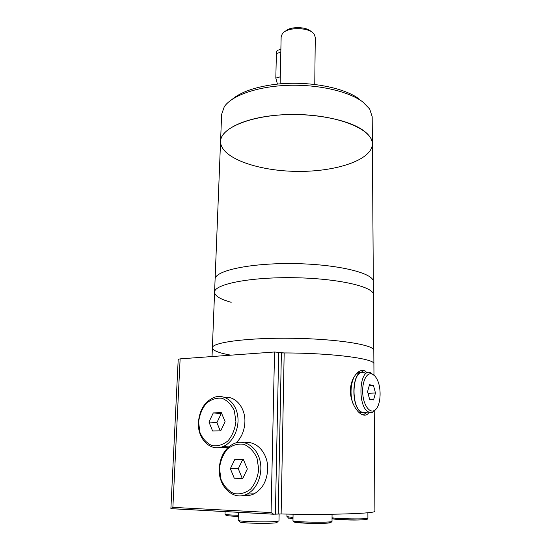 <?xml version="1.0" encoding="UTF-8"?>
<svg xmlns="http://www.w3.org/2000/svg" width="551" height="551" viewBox="0 0 551 551"><rect width="100%" height="100%" fill="white"/><g stroke="black" fill="none" stroke-linecap="round" stroke-linejoin="round"><path stroke-width="0.83" d="M314.759 84.461L315.275 37.289L314.146 34.203C309.538 27.068 287.112 26.717 282.346 33.707L281.148 36.759L280.128 83.876M311.294 31.744C306.631 26.476 290.143 26.193 285.315 31.304M280.879 49.314L278.613 50.01C277.256 50.051 276.512 51.236 276.382 53.571L275.817 78.097L277.442 84.131M234.258 478.213L230.359 468.653L234.864 459.307L243.335 459.403L247.337 468.977L242.764 478.44L234.258 478.213L242.178 478.165L238.28 468.729L230.359 468.653M219.491 468.446L220.985 479.336C223.851 485.989 228.066 490.7 233.645 493.469C239.616 494.64 245.264 493.193 250.581 489.13C255.134 483.695 257.847 477.049 258.708 469.197L256.993 458.06C253.915 451.4 249.548 446.82 243.9 444.326C237.97 443.438 232.453 445.029 227.356 449.113C223.003 454.43 220.386 460.877 219.491 468.446M212.603 430.978L208.953 421.997L213.299 412.913L221.357 412.699L225.104 421.687L220.696 430.882L212.603 430.978M198.608 422.19L199.965 432.535C202.644 438.782 206.632 443.128 211.928 445.559C217.597 446.455 222.976 444.871 228.059 440.8C232.426 435.442 235.043 429.002 235.918 421.481L234.361 410.922C231.475 404.675 227.349 400.46 221.991 398.277C216.357 397.643 211.095 399.365 206.219 403.442C202.038 408.677 199.503 414.931 198.608 422.19M180.129 358.866L178.214 359.307L170.886 508.669L172.876 507.368L180.129 358.866L274.543 351.993L284.171 352.95C332.343 352.957 375.589 358.791 373.895 363.942C375.734 358.673 330.38 352.743 281.382 352.95M374.219 411.28L374.914 511.135C376.781 513.491 331.564 515.116 281.127 513.98L284.171 352.95M367.427 372.765L363.867 370.382C358.487 369.198 351.173 377.58 350.464 389.061C349.706 400.556 356.325 412.21 362.207 414.648C365.182 415.847 367.483 415.02 369.122 412.189M172.876 507.368L271.064 512.561L273.578 514.173L281.127 513.98M244.83 442.763C256.628 440.394 268.351 453.542 267.703 469.287C266.98 480.933 262.428 489.116 254.052 493.841C250.636 495.487 247.151 495.996 243.604 495.356M224.698 397.381C235.511 395.845 245.553 407.768 244.885 422.121C244.465 430.565 241.593 437.453 236.255 442.77M228.024 447.515L219.883 447.474M293.015 517.547L286.94 516.618L286.981 514.097M292.994 518.856L288.407 517.906M279.123 513.98L278.985 520.819L278.241 521.156C273.999 522.362 242.991 521.949 238.879 520.633L238.177 520.275L238.418 512.272M277.298 522.128L276.802 522.644C272.821 523.787 244.107 523.409 240.25 522.162L239.788 521.645M360.946 370.561L364.996 373.13M366.973 412.12L363.24 415.006M364.39 412.182L363.467 412.685M362.944 412.871L358.598 412.127M352.998 403.628C347.998 390.115 353.267 370.313 360.877 372.683M371.436 373.847C373.426 374.308 375.203 375.954 376.767 378.785C381.891 387.594 380.941 405.991 375.011 410.04C370.196 413.925 363.887 406.128 362.82 394.571C361.635 383.048 366.139 372.572 371.436 373.847M369.528 384.729L367.565 391.671L369.611 399.317L373.571 399.923L375.472 393.001L373.468 385.452L369.528 384.729M376.354 408.697L374.005 411.452C372.373 412.678 370.665 412.885 368.867 412.072C357.385 407.733 358.873 368.812 370.162 372.476L374.632 375.782M366.367 412.134L361.986 412.238C350.408 407.926 351.986 369.198 363.371 372.834M364.404 372.875L364.927 373.13M366.904 412.12L361.959 412.527C350.216 408.146 351.82 368.846 363.371 372.552M198.415 422.286C197.286 438.568 210.303 452.02 222.893 446.599C233.039 442.722 239.912 427.989 237.584 415.034C235.394 402.03 224.787 393.979 214.8 397.161C205.075 401.032 199.614 409.414 198.415 422.286M219.243 468.433C218.044 486.443 233.541 501.334 247.096 494.061C257.441 489.081 263.385 473.123 259.817 459.899C256.394 446.606 244.589 439.23 234.382 443.397C225.256 447.736 220.214 456.083 219.243 468.433M220.283 430.889L216.894 422.638L221.192 413.656L213.299 412.913M221.192 413.656L221.75 413.643M216.894 422.638L208.953 421.997M238.28 468.729L242.736 459.5L234.864 459.307M242.736 459.5L243.377 459.506M242.888 478.178L242.178 478.165M369.273 385.631L373.468 385.452M367.999 393.283L375.472 393.001M373.798 350.484L373.798 350.415C374.535 344.967 338.087 338.968 293.049 338.293C248.005 337.556 211.605 342.405 212.376 347.881C212.686 350.45 218.348 352.778 229.361 354.865M373.42 294.826L373.413 294.737C374.108 286.795 338.28 278.372 294.041 277.718C249.803 276.981 213.933 284.282 214.58 292.244C214.835 295.97 220.372 299.324 231.186 302.285M373.323 281.843L373.798 350.415C374.535 344.967 338.087 338.968 293.049 338.293C248.005 337.556 211.605 342.405 212.376 347.881L212.032 356.545M372.373 144.038L373.323 281.74C374.005 273.234 338.328 264.253 294.275 263.605C250.223 262.868 214.477 270.727 215.097 279.261L214.587 292.161M373.413 294.737C374.108 286.795 338.28 278.372 294.041 277.718C249.803 276.981 213.933 284.282 214.58 292.244L212.376 347.881M373.323 281.74C374.005 273.234 338.328 264.253 294.275 263.605C250.223 262.868 214.477 270.727 215.097 279.261M220.565 141.352L221.633 114.332L224.278 106.749C231.647 95.605 257 86.486 287.436 85.35C317.858 84.186 348.762 91.308 362.785 101.942L369.693 109.036L372.187 116.695L372.373 143.88C372.958 129.623 338.803 115.09 296.72 114.512C254.645 113.768 220.235 127.226 220.558 141.49C220.641 129.699 243.425 118.066 276.788 115.193C310.089 112.259 347.226 119.037 362.895 130.139C369.142 134.561 372.304 139.141 372.373 143.88C372.269 160.169 335.166 172.112 296.204 171.368C257.234 170.886 220.366 157.786 220.558 141.49L215.097 279.171M232.439 99.118C240.808 92.169 254.252 87.354 272.779 84.682C304.91 80.102 343.948 87.003 359.321 99.18M280.817 52.214L276.382 53.571M280.28 76.816L275.817 78.097M360.774 413.009L360.767 412.554M273.902 514.235L170.941 508.676M271.064 512.561L274.543 351.993M275.376 514.207L278.703 352.172M278.207 514.014L281.389 352.736M238.328 515.302C229.939 515.04 225.504 514.655 225.022 514.152L225.111 511.555M238.294 516.383C230.711 516.142 226.64 515.784 226.068 515.309M332.053 514.235L332.019 521.294C333.066 522.92 291.713 522.196 292.967 520.612L293.07 514.193M328.72 521.928C333.121 522.803 329.271 523.312 317.162 523.45C306.046 523.464 294.22 522.658 294.151 521.921M367.882 512.747L367.91 518.154C368.97 519.393 336.2 519.008 332.033 517.726M364.425 518.725C369.129 519.51 365.795 519.958 354.424 520.061C343.934 520.048 332.57 519.297 332.556 518.643M373.971 374.962L373.798 350.415M360.347 412.919L360.347 412.561M273.565 514.173L171.037 508.635M238.294 516.37C228.004 515.991 226.571 515.557 225.958 515.268L225.022 514.152M332.019 521.294L330.993 522.472L327.597 523.085L313.188 523.395L297.313 522.562L293.938 521.831L292.967 520.612M367.91 518.154C366.339 519.173 370.789 519.572 357.358 520.02L339.216 519.552C332.887 519.063 332.763 518.691 332.033 518.388M288.772 518.312L287.484 516.9M276.802 522.644L278.241 521.156M240.25 522.162L238.879 520.633M364.941 370.74L361.979 370.899M375.011 410.04L374.005 411.452M368.867 412.072L361.986 412.238M361.959 412.527L359.431 412.589M228.748 446.854L222.893 446.599M254.052 493.841L247.096 494.061"/></g></svg>
